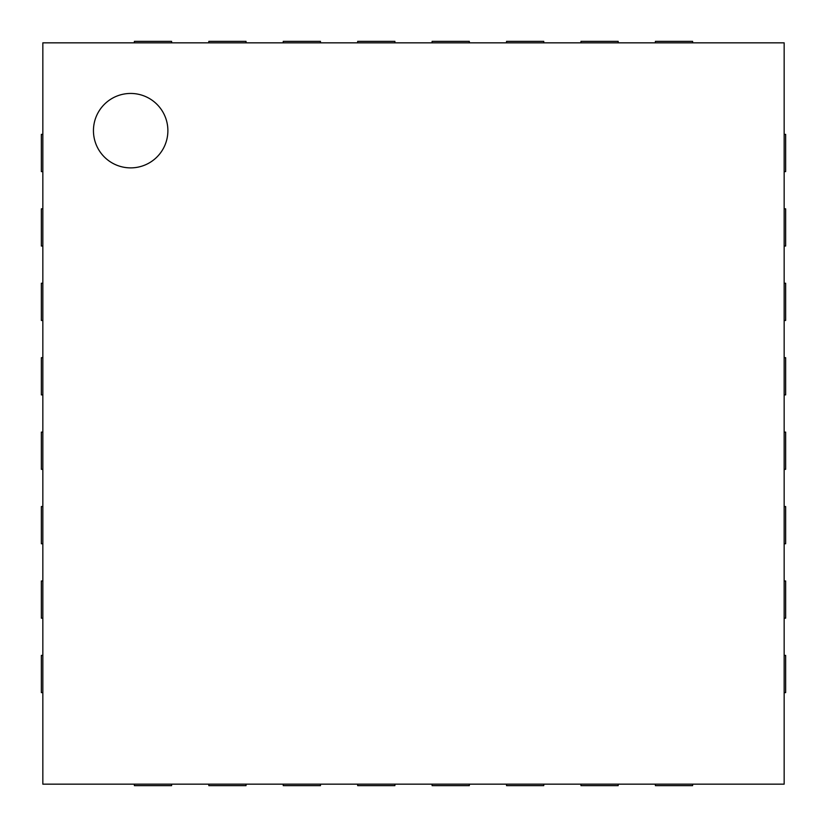 <?xml version="1.0" encoding="UTF-8"?>
<svg xmlns="http://www.w3.org/2000/svg" width="827" height="827" viewBox="0 0 827 827"><rect width="100%" height="100%" fill="white"/><g stroke="black" fill="none" stroke-linecap="round" stroke-linejoin="round"><path stroke-width="1.24" d="M469.322 42.839L469.322 41.35L432.107 41.35L432.107 42.839M42.839 42.839L784.161 42.839L784.161 784.161L42.839 784.161L42.839 42.839M171.602 42.839L171.602 41.35L134.387 41.35L134.387 42.839M42.839 134.387L41.35 134.387L41.35 171.602L42.839 171.602M246.032 42.839L246.032 41.35L208.817 41.35L208.817 42.839M42.839 208.817L41.35 208.817L41.35 246.032L42.839 246.032M320.462 42.839L320.462 41.35L283.248 41.35L283.248 42.839M42.839 283.248L41.35 283.248L41.35 320.462L42.839 320.462M394.892 42.839L394.892 41.35L357.678 41.35L357.678 42.839M42.839 357.678L41.35 357.678L41.35 394.892L42.839 394.892M42.839 432.107L41.35 432.107L41.35 469.322L42.839 469.322M543.752 42.839L543.752 41.35L506.537 41.35L506.537 42.839M42.839 506.537L41.35 506.537L41.35 543.752L42.839 543.752M618.183 42.839L618.183 41.35L580.967 41.35L580.967 42.839M42.839 580.967L41.35 580.967L41.35 618.183L42.839 618.183M692.612 42.839L692.612 41.35L655.397 41.35L655.397 42.839M42.839 655.397L41.35 655.397L41.35 692.612L42.839 692.612M784.161 171.602L785.65 171.602L785.65 134.387L784.161 134.387M134.387 784.161L134.387 785.65L171.602 785.65L171.602 784.161M784.161 246.032L785.65 246.032L785.65 208.817L784.161 208.817M208.817 784.161L208.817 785.65L246.032 785.65L246.032 784.161M784.161 320.462L785.65 320.462L785.65 283.248L784.161 283.248M283.248 784.161L283.248 785.65L320.462 785.65L320.462 784.161M784.161 394.892L785.65 394.892L785.65 357.678L784.161 357.678M357.678 784.161L357.678 785.65L394.892 785.65L394.892 784.161M784.161 469.322L785.65 469.322L785.65 432.107L784.161 432.107M432.107 784.161L432.107 785.65L469.322 785.65L469.322 784.161M784.161 543.752L785.65 543.752L785.65 506.537L784.161 506.537M506.537 784.161L506.537 785.65L543.752 785.65L543.752 784.161M784.161 618.183L785.65 618.183L785.65 580.967L784.161 580.967M580.967 784.161L580.967 785.65L618.183 785.65L618.183 784.161M784.161 692.612L785.65 692.612L785.65 655.397L784.161 655.397M655.397 784.161L655.397 785.65L692.612 785.65L692.612 784.161M130.666 167.881A37.215 37.215 0 0 1 98.434 112.058A37.215 37.215 0 0 1 162.898 112.058A37.215 37.215 0 0 1 130.666 167.881"/></g></svg>
